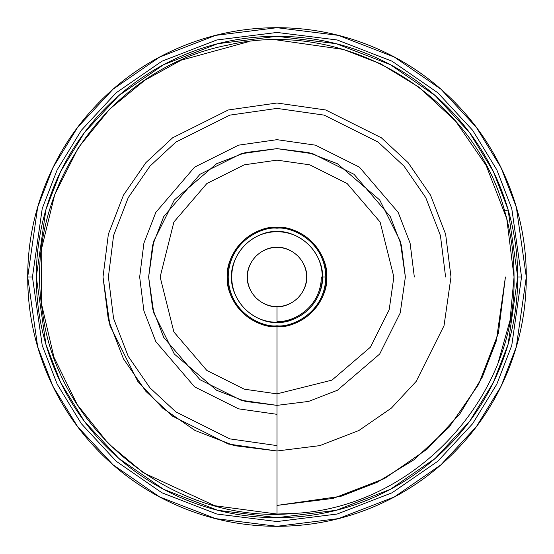 <?xml version="1.0" encoding="UTF-8"?>
<svg xmlns="http://www.w3.org/2000/svg" width="554" height="554" viewBox="0 0 554 554"><rect width="100%" height="100%" fill="white"/><g stroke="black" fill="none" stroke-linecap="round" stroke-linejoin="round"><path stroke-width="0.83" d="M277 39.957L343.369 49.438L380.875 63.925L419.226 87.366L455.596 121.132L486.156 165.452L506.751 218.65L514.043 277L510.04 320.378L498.427 361.617M293.572 513.461L277 514.043L277 326.659C291.529 328.654 325.981 313.758 326.659 277C325.981 240.242 291.522 225.346 277 227.341C262.471 225.346 228.019 240.242 227.341 277C228.019 313.758 262.478 328.654 277 326.659L277 514.043L214.73 505.719L143.396 472.804L108.279 443.498L77.297 404.704L53.96 357.268L41.467 303.717L41.737 248.005L54.728 194.634L78.446 147.516L109.664 109.103L144.885 80.192L181.089 60.227L248.691 41.654M393.859 277L389.185 309.728L370.481 347.123L331.978 380.12L276.972 393.859L244.259 389.178L206.871 370.474L173.88 331.978L160.141 276.979L173.901 221.988L206.898 183.499L244.3 164.808L277.021 160.141L309.734 164.822L347.123 183.519L380.113 222.016L393.859 277M405.369 277L400.237 241.059L379.698 199.98L337.407 163.735L308.599 152.579L277 148.631L245.401 152.579L216.593 163.735L174.302 199.98L153.763 241.059L148.631 277L153.763 312.941L174.302 354.02L216.593 390.265L245.401 401.421L277 405.369L308.599 401.421L337.407 390.265L379.698 354.02L400.237 312.941L405.369 277L401.421 245.401L390.265 216.586L354.02 174.302L312.934 153.763L276.993 148.631L241.045 153.77L199.973 174.309L163.728 216.6L152.579 245.408L148.631 277.007L152.585 308.606L163.735 337.421L199.987 379.705L241.066 400.237L277.007 405.369M322.324 277L326.659 277L322.324 277C324.145 290.254 310.545 321.701 277 322.324C243.455 321.701 229.855 290.254 231.676 277C229.855 263.746 243.455 232.299 277 231.676C310.545 232.299 324.145 263.746 322.324 277C321.701 310.545 290.261 324.145 277 322.324C263.746 324.145 232.299 310.552 231.676 277C232.292 243.455 263.739 229.855 277 231.676C290.254 229.855 321.701 243.455 322.324 277M326.659 277C328.654 262.471 313.758 228.019 277 227.341C240.242 228.019 225.346 262.471 227.341 277C225.346 291.529 240.242 325.981 277 326.659C313.758 325.981 328.654 291.529 326.659 277M321.341 277C320.738 309.818 289.971 323.127 277 321.341M277 325.787C291.272 327.753 325.122 313.114 325.787 277C325.122 240.886 291.272 226.247 277 228.213C262.728 226.247 228.878 240.886 228.213 277C228.878 313.114 262.728 327.753 277 325.787M521.549 277L511.764 208.526L496.82 169.836L472.638 130.273L437.799 92.753L392.08 61.224L337.199 39.978L277 32.451L216.801 39.978L161.92 61.224L116.202 92.753L81.362 130.273L57.18 169.836L42.236 208.526L32.451 277L42.236 345.474L57.18 384.164L81.362 423.727L116.202 461.247L161.92 492.776L216.801 514.022L277 521.549L337.199 514.022L392.08 492.776L437.799 461.247L472.638 423.727L496.82 384.164L511.764 345.474L521.549 277L517.706 277L521.549 277M517.706 277L508.08 344.394L493.365 382.475L469.563 421.421L435.271 458.352L390.272 489.39L336.25 510.296L277 517.706L217.75 510.296L163.728 489.39L118.729 458.352L84.437 421.421L60.635 382.475L45.92 344.394L36.294 277L45.92 209.606L60.635 171.525L84.437 132.579L118.729 95.648L163.728 64.61L217.75 43.704L277 36.294L336.25 43.704L390.272 64.61L435.271 95.648L469.563 132.579L493.365 171.525L508.08 209.606L517.706 277A240.706 240.706 0 0 0 119.796 94.72A240.706 240.706 0 0 0 176.754 495.837A240.706 240.706 0 0 0 517.706 277M306.618 277C306.217 255.075 285.663 246.191 277 247.382C268.33 246.191 247.783 255.082 247.382 277C247.79 298.925 268.337 307.809 277 306.618L277 322.324L277 306.618C285.663 307.809 306.217 298.918 306.618 277C307.809 285.663 298.925 306.217 277 306.618C255.075 306.217 246.191 285.663 247.382 277C246.191 268.337 255.075 247.783 277 247.382C298.925 247.783 307.809 268.337 306.618 277C306.217 255.075 285.663 246.191 277 247.382C268.33 246.191 247.783 255.082 247.382 277C247.79 298.925 268.337 307.809 277 306.618M414.33 277L410.105 243.192L398.174 212.369L359.401 167.135L315.455 145.162L277 139.67L238.545 145.162L194.599 167.135L155.826 212.376L143.895 243.199L139.67 277L143.895 310.808L155.826 341.631L194.599 386.865L238.545 408.838L277 414.33M504.673 211.005L508.191 209.987L504.673 211.005C510.906 232.562 514.029 254.563 514.043 277C516.716 397.827 414.254 507.637 293.655 513.461C173.783 524.783 56.536 430.112 42.339 310.552C22.603 190.631 108.972 67.913 227.327 45.22C344.657 17.236 473.774 94.457 504.673 211.005M277 450.984L277 505.421L277 450.984L228.283 444.024L172.613 416.186L145.917 391.401L123.487 358.874L108.369 319.824L103.016 277L108.369 234.176L123.487 195.126L145.917 162.599L172.613 137.814L228.283 109.976L277 103.016L325.717 109.976L381.387 137.814L408.083 162.599L430.513 195.126L445.631 234.176L450.984 277L444.024 325.717L416.186 381.387L391.401 408.083L358.874 430.513L319.824 445.631L277 450.984L234.176 445.631L195.126 430.513L162.599 408.083L137.814 381.387L109.976 325.717L103.016 277M277 505.421L340.959 496.287L377.094 482.326L414.053 459.737L449.1 427.196L478.545 384.49L498.392 333.224L505.421 277L496.287 340.959L482.326 377.094L459.737 414.053L427.196 449.1L384.497 478.545L333.231 498.392L277 505.421M526.3 277C526.3 243.94 519.977 212.14 507.326 181.594C494.674 151.055 476.655 124.096 453.283 100.717C429.904 77.345 402.945 59.326 372.406 46.675C341.86 34.023 310.06 27.7 277 27.7C243.94 27.7 212.14 34.023 181.594 46.675C151.055 59.326 124.096 77.345 100.717 100.717C77.345 124.096 59.326 151.055 46.675 181.594C34.023 212.14 27.7 243.94 27.7 277C27.7 310.06 34.023 341.86 46.675 372.406C59.326 402.945 77.345 429.904 100.717 453.283C124.096 476.655 151.055 494.674 181.594 507.326C212.14 519.977 243.94 526.3 277 526.3C310.06 526.3 341.86 519.977 372.406 507.326C402.945 494.674 429.904 476.655 453.283 453.283C476.655 429.904 494.674 402.945 507.326 372.406C519.977 341.86 526.3 310.06 526.3 277L516.328 207.196L501.093 167.758L476.44 127.42L440.922 89.173L394.316 57.027L338.369 35.373L277 27.7L215.631 35.373L159.684 57.027L113.078 89.173L77.56 127.42L52.907 167.758L37.672 207.196L27.7 277L37.672 346.804L52.907 386.242L77.56 426.58L113.078 464.827L159.684 496.973L215.631 518.627L277 526.3L338.369 518.627L394.316 496.973L440.922 464.827L476.44 426.58L501.093 386.242L516.328 346.804L526.3 277M445.603 277L440.416 235.498L425.77 197.653L404.032 166.138L378.16 142.115L324.208 115.135L277 108.397L229.792 115.142L175.833 142.115L149.968 166.138L128.23 197.66L113.584 235.498L108.397 277L113.584 318.502L128.23 356.347L149.968 387.862L175.84 411.885L229.792 438.865L277 445.603M32.451 277L27.7 277L32.451 277L42.236 208.526L57.18 169.836L81.362 130.273L116.202 92.753L161.92 61.224L216.801 39.978L277 32.451L337.199 39.978L392.08 61.224L437.799 92.753L472.638 130.273L496.82 169.836L511.764 208.526L521.549 277L511.764 345.474L496.82 384.164L472.638 423.727L437.799 461.247L392.08 492.776L337.199 514.022L277 521.549L216.801 514.022L161.92 492.776L116.202 461.247L81.362 423.727L57.18 384.164L42.236 345.474L32.451 277"/></g></svg>
